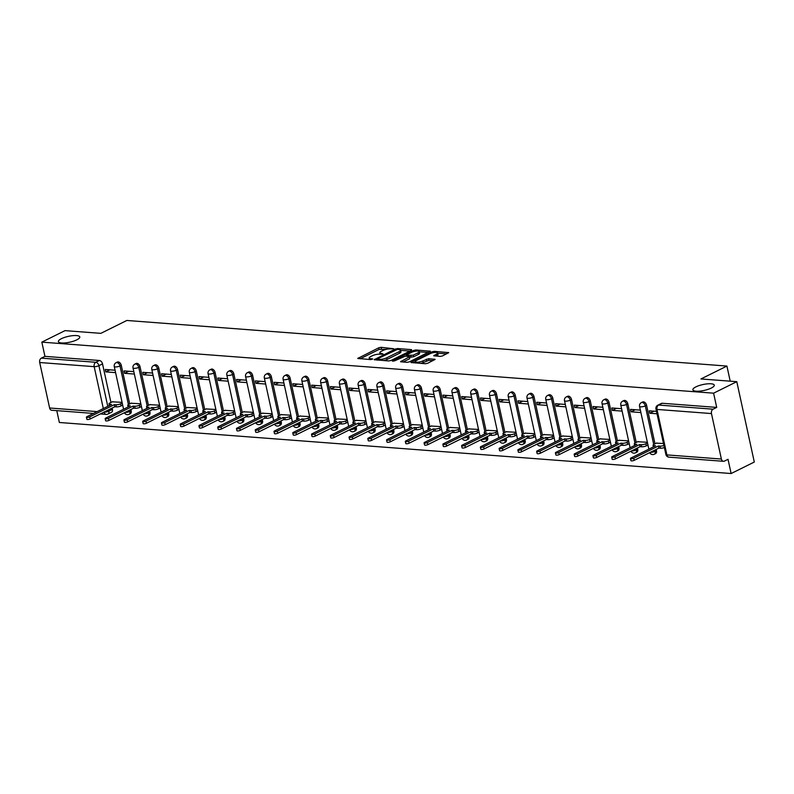 <?xml version="1.0" encoding="UTF-8"?>
<svg xmlns="http://www.w3.org/2000/svg" width="794" height="794" viewBox="0 0 794 794"><rect width="100%" height="100%" fill="white"/><g stroke="black" fill="none" stroke-linecap="round" stroke-linejoin="round"><path stroke-width="1.19" d="M393.685 348.725L381.12 347.306L378.798 347.782L357.757 358.441L370.798 359.603L372.743 358.957L370.768 358.69A5.369 1.469 -12.3 0 1 369.18 358.015A5.369 1.469 -12.3 0 1 370.649 356.585L372.366 355.732A5.369 1.469 -12.3 0 1 379.8 354.203L383.055 353.995L381.408 353.409A5.369 1.469 -12.3 0 1 379.81 352.744A5.369 1.469 -12.3 0 1 381.289 351.315L382.996 350.462A5.369 1.469 -12.3 0 1 390.44 348.933L393.685 348.725M695.881 386.896A10.947 2.997 -12.3 0 0 692.884 389.814A10.947 2.997 -12.3 0 0 699.861 391.105A10.947 2.997 -12.3 0 0 711.275 388.067A10.947 2.997 -12.3 0 0 714.272 385.15A10.947 2.997 -12.3 0 0 707.305 383.859A10.947 2.997 -12.3 0 0 695.881 386.896M61.396 338.691A10.947 2.997 -12.3 0 0 58.399 341.599A10.947 2.997 -12.3 0 0 65.376 342.889A10.947 2.997 -12.3 0 0 76.79 339.852A10.947 2.997 -12.3 0 0 79.787 336.934A10.947 2.997 -12.3 0 0 72.82 335.654A10.947 2.997 -12.3 0 0 61.396 338.691M440.164 356.407L442.486 355.93L448.719 352.615L434.298 351.345L431.976 351.831L410.935 362.481L425.356 363.751L427.688 363.275L435.112 359.364L428.661 358.709L422.874 360.903A4.486 1.231 -12.3 0 1 418.19 362.143A4.486 1.231 -12.3 0 1 415.331 361.617A4.486 1.231 -12.3 0 1 416.562 360.416L430.11 353.697A4.486 1.231 -12.3 0 1 434.794 352.447A4.486 1.231 -12.3 0 1 437.653 352.983A4.486 1.231 -12.3 0 1 436.422 354.174L433.703 355.742L440.164 356.407M41.834 342.135L65.019 330.632L100.848 333.351L126.822 320.468L726.917 366.064L700.943 378.956L736.782 381.676L713.598 393.179L41.834 342.135L44.94 356.357L41.328 358.144L95.806 362.282A3.424 2.223 63.6 0 1 98.913 365.687L107.776 406.339M411.55 350.273L411.51 349.618L397.586 348.556L395.263 349.032L374.222 359.692L388.653 360.962L390.976 360.486L411.55 350.273M415.937 349.956L430.368 351.226L409.327 361.885L407.004 362.362L400.543 361.697L409.813 356.655L405.357 356.149L394.35 360.942L392.375 361.131L413.614 350.432L415.937 349.956L416.185 351.107M736.782 381.676L754.3 462.039L731.125 473.532L59.361 422.487L56.771 410.637M713.598 393.179L716.704 407.401L713.091 409.188A3.424 2.422 94.3 0 0 711.464 413.565L721.379 459.041A3.424 2.422 94.3 0 0 723.453 461.304A3.424 2.422 94.3 0 0 724.416 461.106L728.019 459.309L731.125 473.532M44.94 356.357L99.419 360.496A3.424 2.223 63.6 0 1 102.525 363.89L110.942 402.498M112.153 408.066L112.44 409.376L108.828 411.163A3.424 2.223 63.6 0 1 107.944 414.051L111.557 412.255A3.424 2.223 -116.4 0 0 112.44 409.376M93.484 413.436L51.689 410.25A3.424 2.422 -85.7 0 1 49.615 407.997L39.7 362.521A3.424 2.422 -85.7 0 1 41.328 358.144M133.829 371.642L124.033 370.897L124.559 373.309L128.707 371.255M140.836 403.789L131.089 403.233M152.587 373.071L142.801 372.326L143.327 374.738L147.466 372.684M159.594 405.208L149.848 404.662M171.345 374.49L161.559 373.756L162.085 376.158L166.224 374.103M178.352 406.637L168.606 406.091M190.103 375.919L180.317 375.175L180.843 377.587L184.982 375.532M197.111 408.066L187.364 407.511M208.862 377.349L199.076 376.604L199.602 379.016L203.75 376.961M215.879 409.486L206.132 408.94M227.63 378.768L217.844 378.023L218.36 380.435L222.509 378.381M234.637 410.915L224.891 410.359M246.388 380.197L236.602 379.453L237.128 381.864L241.267 379.81M253.395 412.344L243.649 411.788M265.146 381.626L255.36 380.882L255.886 383.294L260.025 381.229M272.153 413.763L262.407 413.217M283.905 383.045L274.119 382.301L274.645 384.713L278.793 382.658M290.912 415.193L281.165 414.637M302.673 384.475L292.877 383.73L293.403 386.142L297.552 384.088M309.68 416.622L299.933 416.066M321.431 385.894L311.645 385.159L312.171 387.561L316.31 385.507M328.438 418.041L318.692 417.495M340.189 387.323L330.403 386.579L330.929 388.991L335.068 386.936M347.196 419.47L337.45 418.914M358.948 388.752L349.162 388.008L349.688 390.42L353.826 388.365M365.955 420.889L356.208 420.344M377.706 390.172L367.92 389.427L368.446 391.839L372.594 389.785M384.723 422.319L374.976 421.763M396.474 391.601L386.678 390.856L387.204 393.268L391.353 391.214M403.481 423.748L393.735 423.192M415.232 393.03L405.446 392.286L405.972 394.697L410.111 392.633M422.239 425.167L412.493 424.621M433.99 394.449L424.204 393.705L424.73 396.117L428.869 394.062M440.998 426.596L431.251 426.041M452.749 395.878L442.963 395.134L443.489 397.546L447.627 395.491M459.756 428.026L450.009 427.47M471.507 397.308L461.721 396.563L462.247 398.965L466.396 396.911M478.524 429.445L468.778 428.899M490.275 398.727L480.479 397.983L481.005 400.394L485.154 398.34M497.282 430.874L487.536 430.318M509.033 400.156L499.247 399.412L499.773 401.824L503.912 399.769M516.04 432.293L506.294 431.747M527.792 401.575L518.006 400.831L518.532 403.243L522.67 401.188M534.799 433.723L525.052 433.167M546.55 403.005L536.764 402.26L537.29 404.672L541.439 402.618M553.557 435.152L543.811 434.596M565.318 404.434L555.522 403.689L556.048 406.101L560.197 404.037M572.325 436.571L562.579 436.025M584.076 405.853L574.29 405.109L574.806 407.521L578.955 405.466M591.083 438L581.337 437.444M602.835 407.282L593.049 406.538L593.575 408.95L597.713 406.895M609.842 439.429L600.095 438.874M621.593 408.712L611.807 407.967L612.333 410.379L616.472 408.315M628.6 440.849L618.854 440.303M640.351 410.131L630.565 409.386L631.091 411.798L635.24 409.744M647.368 442.278L637.622 441.722M656.489 411.361L649.323 410.816L649.849 413.227L653.998 411.173M663.496 443.499L656.38 443.151M646.574 405.228L645.294 405.863A3.424 2.223 63.6 0 0 641.363 402.618L642.644 401.982A3.424 2.223 -116.4 0 1 646.574 405.228L654.99 443.836M656.201 449.404L656.489 450.714L655.209 451.349A3.424 2.223 63.6 0 1 654.325 454.228L655.606 453.592A3.424 2.223 -116.4 0 0 656.489 450.714M627.816 403.809L626.535 404.444A3.424 2.223 63.6 0 0 622.605 401.198L623.886 400.563A3.424 2.223 -116.4 0 1 627.816 403.809L636.232 442.417M637.443 447.975L637.731 449.285L636.451 449.92A3.424 2.223 63.6 0 1 635.567 452.808L636.848 452.173A3.424 2.223 -116.4 0 0 637.731 449.285M609.048 402.379L607.767 403.015A3.424 2.223 63.6 0 0 603.847 399.769L605.127 399.134A3.424 2.223 -116.4 0 1 609.048 402.379L617.474 440.988M618.685 446.556L618.973 447.866L617.692 448.501A3.424 2.223 63.6 0 1 616.799 451.379L618.079 450.744A3.424 2.223 -116.4 0 0 618.973 447.866M590.289 400.95L589.009 401.595A3.424 2.223 63.6 0 0 585.089 398.34L586.369 397.705A3.424 2.223 -116.4 0 1 590.289 400.95L598.706 439.558M599.927 445.126L600.204 446.436L598.924 447.072A3.424 2.223 63.6 0 1 598.041 449.96L599.321 449.315A3.424 2.223 -116.4 0 0 600.204 446.436M571.531 399.531L570.251 400.166A3.424 2.223 63.6 0 0 566.321 396.921L567.601 396.285A3.424 2.223 -116.4 0 1 571.531 399.531L579.948 438.139M581.158 443.707L581.446 445.017L580.166 445.652A3.424 2.223 63.6 0 1 579.283 448.531L580.563 447.895A3.424 2.223 -116.4 0 0 581.446 445.017M552.773 398.102L551.493 398.737A3.424 2.223 63.6 0 0 547.562 395.491L548.843 394.856A3.424 2.223 -116.4 0 1 552.773 398.102L561.189 436.71M562.4 442.278L562.688 443.588L561.408 444.223A3.424 2.223 63.6 0 1 560.524 447.101L561.805 446.466A3.424 2.223 -116.4 0 0 562.688 443.588M534.015 396.682L532.724 397.318A3.424 2.223 63.6 0 0 528.804 394.062L530.084 393.427A3.424 2.223 -116.4 0 1 534.015 396.682L542.431 435.281M543.642 440.849L543.93 442.159L542.649 442.794A3.424 2.223 63.6 0 1 541.766 445.682L543.046 445.047A3.424 2.223 -116.4 0 0 543.93 442.159M515.246 395.253L513.966 395.888A3.424 2.223 63.6 0 0 510.046 392.643L511.326 392.008A3.424 2.223 -116.4 0 1 515.246 395.253L523.663 433.861M524.884 439.429L525.171 440.739L523.881 441.375A3.424 2.223 63.6 0 1 522.998 444.253L524.278 443.618A3.424 2.223 -116.4 0 0 525.171 440.739M496.488 393.824L495.208 394.459A3.424 2.223 63.6 0 0 491.288 391.214L492.568 390.579A3.424 2.223 -116.4 0 1 496.488 393.824L504.905 432.432M506.125 438L506.403 439.31L505.123 439.945A3.424 2.223 63.6 0 1 504.24 442.824L505.52 442.189A3.424 2.223 -116.4 0 0 506.403 439.31M477.73 392.405L476.45 393.04A3.424 2.223 63.6 0 0 472.519 389.794L473.8 389.159A3.424 2.223 -116.4 0 1 477.73 392.405L486.146 431.013M487.357 436.571L487.645 437.881L486.365 438.516A3.424 2.223 63.6 0 1 485.481 441.404L486.762 440.769A3.424 2.223 -116.4 0 0 487.645 437.881M458.972 390.976L457.691 391.611A3.424 2.223 63.6 0 0 453.761 388.365L455.041 387.73A3.424 2.223 -116.4 0 1 458.972 390.976L467.388 429.584M468.599 435.152L468.887 436.462L467.606 437.097A3.424 2.223 63.6 0 1 466.723 439.975L468.003 439.34A3.424 2.223 -116.4 0 0 468.887 436.462M440.204 389.546L438.923 390.182A3.424 2.223 63.6 0 0 435.003 386.936L436.283 386.301A3.424 2.223 -116.4 0 1 440.204 389.546L448.63 428.155M449.841 433.723L450.129 435.033L448.848 435.668A3.424 2.223 63.6 0 1 447.955 438.546L449.245 437.911A3.424 2.223 -116.4 0 0 450.129 435.033M421.445 388.127L420.165 388.762A3.424 2.223 63.6 0 0 416.245 385.517L417.525 384.882A3.424 2.223 -116.4 0 1 421.445 388.127L429.862 426.735M431.082 432.303L431.36 433.603L430.08 434.249A3.424 2.223 63.6 0 1 429.197 437.127L430.477 436.492A3.424 2.223 -116.4 0 0 431.36 433.603M402.687 386.698L401.407 387.333A3.424 2.223 63.6 0 0 397.476 384.088L398.767 383.452A3.424 2.223 -116.4 0 1 402.687 386.698L411.103 425.306M412.314 430.874L412.602 432.184L411.322 432.819A3.424 2.223 63.6 0 1 410.438 435.698L411.719 435.062A3.424 2.223 -116.4 0 0 412.602 432.184M383.929 385.279L382.648 385.914A3.424 2.223 63.6 0 0 378.718 382.658L379.998 382.023A3.424 2.223 -116.4 0 1 383.929 385.279L392.345 423.877M393.556 429.445L393.844 430.755L392.564 431.39A3.424 2.223 63.6 0 1 391.68 434.278L392.961 433.643A3.424 2.223 -116.4 0 0 393.844 430.755M365.171 383.849L363.89 384.485A3.424 2.223 63.6 0 0 359.96 381.239L361.24 380.604A3.424 2.223 -116.4 0 1 365.171 383.849L373.587 422.458M374.798 428.026L375.086 429.336L373.805 429.971A3.424 2.223 63.6 0 1 372.922 432.849L374.202 432.214A3.424 2.223 -116.4 0 0 375.086 429.336M346.402 382.42L345.122 383.055A3.424 2.223 63.6 0 0 341.202 379.81L342.482 379.175A3.424 2.223 -116.4 0 1 346.402 382.42L354.829 421.028M356.04 426.596L356.327 427.906L355.047 428.542A3.424 2.223 63.6 0 1 354.154 431.42L355.434 430.785A3.424 2.223 -116.4 0 0 356.327 427.906M327.644 381.001L326.364 381.636A3.424 2.223 63.6 0 0 322.443 378.391L323.724 377.746A3.424 2.223 -116.4 0 1 327.644 381.001L336.061 419.609M337.281 425.167L337.559 426.477L336.279 427.112A3.424 2.223 63.6 0 1 335.396 430.001L336.676 429.365A3.424 2.223 -116.4 0 0 337.559 426.477M308.886 379.572L307.606 380.207A3.424 2.223 63.6 0 0 303.675 376.961L304.956 376.326A3.424 2.223 -116.4 0 1 308.886 379.572L317.302 418.18M318.513 423.748L318.801 425.058L317.521 425.693A3.424 2.223 63.6 0 1 316.637 428.571L317.918 427.936A3.424 2.223 -116.4 0 0 318.801 425.058M290.128 378.143L288.847 378.778A3.424 2.223 63.6 0 0 284.917 375.532L286.197 374.897A3.424 2.223 -116.4 0 1 290.128 378.143L298.544 416.751M299.755 422.319L300.043 423.629L298.762 424.264A3.424 2.223 63.6 0 1 297.879 427.142L299.159 426.507A3.424 2.223 -116.4 0 0 300.043 423.629M271.369 376.723L270.089 377.358A3.424 2.223 63.6 0 0 266.159 374.113L267.439 373.478A3.424 2.223 -116.4 0 1 271.369 376.723L279.786 415.331M280.997 420.899L281.284 422.2L280.004 422.845A3.424 2.223 63.6 0 1 279.121 425.723L280.401 425.088A3.424 2.223 -116.4 0 0 281.284 422.2M252.601 375.294L251.321 375.929A3.424 2.223 63.6 0 0 247.4 372.684L248.681 372.049A3.424 2.223 -116.4 0 1 252.601 375.294L261.028 413.902M262.238 419.47L262.526 420.78L261.236 421.416A3.424 2.223 63.6 0 1 260.353 424.294L261.633 423.659A3.424 2.223 -116.4 0 0 262.526 420.78M233.843 373.875L232.563 374.51A3.424 2.223 63.6 0 0 228.642 371.255L229.923 370.619A3.424 2.223 -116.4 0 1 233.843 373.875L242.259 412.473M243.48 418.041L243.758 419.351L242.478 419.986A3.424 2.223 63.6 0 1 241.594 422.874L242.875 422.239A3.424 2.223 -116.4 0 0 243.758 419.351M215.085 372.446L213.804 373.081A3.424 2.223 63.6 0 0 209.874 369.835L211.154 369.2A3.424 2.223 -116.4 0 1 215.085 372.446L223.501 411.054M224.712 416.622L225 417.932L223.719 418.567A3.424 2.223 63.6 0 1 222.836 421.445L224.116 420.81A3.424 2.223 -116.4 0 0 225 417.932M196.326 371.016L195.046 371.652A3.424 2.223 63.6 0 0 191.116 368.406L192.396 367.771A3.424 2.223 -116.4 0 1 196.326 371.016L204.743 409.625M205.954 415.193L206.242 416.503L204.961 417.138A3.424 2.223 63.6 0 1 204.078 420.016L205.358 419.381A3.424 2.223 -116.4 0 0 206.242 416.503M177.568 369.597L176.278 370.232A3.424 2.223 63.6 0 0 172.358 366.987L173.638 366.342A3.424 2.223 -116.4 0 1 177.568 369.597L185.985 408.205M187.195 413.763L187.483 415.073L186.203 415.709A3.424 2.223 63.6 0 1 185.32 418.597L186.6 417.962A3.424 2.223 -116.4 0 0 187.483 415.073M158.8 368.168L157.52 368.803A3.424 2.223 63.6 0 0 153.599 365.558L154.88 364.922A3.424 2.223 -116.4 0 1 158.8 368.168L167.216 406.776M168.437 412.344L168.725 413.654L167.435 414.289A3.424 2.223 63.6 0 1 166.551 417.168L167.832 416.532A3.424 2.223 -116.4 0 0 168.725 413.654M140.042 366.739L138.761 367.374A3.424 2.223 63.6 0 0 134.831 364.128L136.121 363.493A3.424 2.223 -116.4 0 1 140.042 366.739L148.458 405.347M149.679 410.915L149.957 412.225L148.677 412.86A3.424 2.223 63.6 0 1 147.793 415.738L149.073 415.103A3.424 2.223 -116.4 0 0 149.957 412.225M121.284 365.319L120.003 365.955A3.424 2.223 63.6 0 0 116.073 362.709L117.353 362.074A3.424 2.223 -116.4 0 1 121.284 365.319L129.7 403.928M130.911 409.486L131.199 410.796L129.918 411.431A3.424 2.223 63.6 0 1 129.035 414.319L130.315 413.684A3.424 2.223 -116.4 0 0 131.199 410.796M726.917 366.064L730.212 381.18M115.061 370.222L105.274 369.478L105.8 371.89L109.949 369.825M122.078 402.36L112.331 401.814M105.8 371.89L115.587 372.624M716.704 407.401L662.226 403.263A3.424 2.223 -116.4 0 0 661.402 403.412L657.799 405.198A3.424 2.223 63.6 0 1 658.613 405.049L713.091 409.188M124.559 373.309L134.355 374.053M143.327 374.738L153.113 375.483M162.085 376.158L171.871 376.902M180.843 377.587L190.629 378.331M199.602 379.016L209.388 379.76M218.36 380.435L228.156 381.18M237.128 381.864L246.914 382.609M255.886 383.294L265.672 384.038M274.645 384.713L284.431 385.457M293.403 386.142L303.199 386.886M312.171 387.561L321.957 388.306M330.929 388.991L340.715 389.735M349.688 390.42L359.474 391.164M368.446 391.839L378.232 392.583M387.204 393.268L397 394.013M405.972 394.697L415.758 395.442M424.73 396.117L434.517 396.861M443.489 397.546L453.275 398.29M462.247 398.965L472.033 399.71M481.005 400.394L490.801 401.139M499.773 401.824L509.559 402.568M518.532 403.243L528.318 403.987M537.29 404.672L547.076 405.416M556.048 406.101L565.834 406.846M574.806 407.521L584.602 408.265M593.575 408.95L603.361 409.694M612.333 410.379L622.119 411.113M631.091 411.798L640.877 412.543M649.849 413.227L657.015 413.773M386.509 349.3L379.145 349.39L360.188 358.799M377.408 359.682L376.654 360.049M409.932 351.077L400.613 350.372M397.278 349.449L377.597 358.749L379.334 359.345A5.369 1.469 -12.3 0 0 386.767 357.816L399.114 351.682A5.369 1.469 -12.3 0 0 400.583 350.253A5.369 1.469 -12.3 0 0 398.995 349.578L397.278 349.449M383.601 360.575A5.369 1.469 -12.3 0 0 387.115 359.414L386.767 357.816M400.583 350.253L400.93 351.861A5.369 1.469 -12.3 0 1 399.461 353.29L387.115 359.414M419.282 351.792L428.284 352.476M402.975 362.054L409.704 358.719L409.813 356.655M405.635 356.169L406.588 355.702M418.011 352.814A4.486 1.231 -12.3 0 0 419.242 351.613A4.486 1.231 -12.3 0 0 416.384 351.087A4.486 1.231 -12.3 0 0 411.699 352.328L406.925 354.7L406.965 355.355L413.237 355.176L418.011 352.814L418.359 354.422A4.486 1.231 -12.3 0 0 419.589 353.221L419.242 351.613M418.359 354.422L413.585 356.784L409.922 357.161M437.653 352.983L438 354.59A4.486 1.231 -12.3 0 1 436.769 355.781L436.134 356.099M420.651 363.394A4.486 1.231 -12.3 0 0 423.232 362.511L422.874 360.903M433.038 360.615L429.008 360.317L423.232 362.511M415.381 361.836L413.366 362.838M446.645 353.866L437.702 353.191M122.673 405.119L121.095 405.903A3.424 0.933 167.7 0 1 116.361 406.875L114.793 406.756L114.336 404.662L115.904 404.781A3.424 0.933 -12.3 0 0 120.638 403.809L122.216 403.024M112.659 401.645L109.939 402.995A3.424 0.933 -12.3 0 0 108.996 403.908A3.424 0.933 -12.3 0 0 110.009 404.335L111.577 404.454L86.943 416.681A1.965 0.536 -12.3 0 0 86.407 417.197A1.965 0.536 -12.3 0 0 87.658 417.436A1.965 0.536 -12.3 0 0 89.712 416.89L114.336 404.662M114.793 406.756L90.159 418.974A1.965 0.536 167.7 0 1 88.114 419.52A1.965 0.536 167.7 0 1 86.854 419.292L86.407 417.197M141.431 406.538L139.853 407.322A3.424 0.933 167.7 0 1 135.119 408.295L133.561 408.176L133.104 406.091L134.662 406.21A3.424 0.933 -12.3 0 0 139.397 405.238L140.975 404.454M131.417 403.074L128.697 404.424A3.424 0.933 -12.3 0 0 127.755 405.337A3.424 0.933 -12.3 0 0 128.767 405.764L130.335 405.883L105.701 418.101A1.965 0.536 -12.3 0 0 105.165 418.627A1.965 0.536 -12.3 0 0 106.416 418.855A1.965 0.536 -12.3 0 0 108.47 418.309L133.104 406.091M133.561 408.176L108.927 420.403A1.965 0.536 167.7 0 1 106.872 420.949A1.965 0.536 167.7 0 1 105.622 420.721L105.165 418.627M160.19 407.967L158.611 408.751A3.424 0.933 167.7 0 1 153.877 409.724L152.319 409.605L151.862 407.521L153.421 407.63A3.424 0.933 -12.3 0 0 158.155 406.657L159.743 405.873M150.175 404.493L147.456 405.843A3.424 0.933 -12.3 0 0 146.523 406.756A3.424 0.933 -12.3 0 0 147.535 407.183L149.093 407.302L124.46 419.53A1.965 0.536 -12.3 0 0 123.924 420.056A1.965 0.536 -12.3 0 0 125.174 420.284A1.965 0.536 -12.3 0 0 127.229 419.738L151.862 407.521M152.319 409.605L127.685 421.832A1.965 0.536 167.7 0 1 125.631 422.378A1.965 0.536 167.7 0 1 124.38 422.14L123.924 420.056M178.958 409.396L177.37 410.18A3.424 0.933 167.7 0 1 172.635 411.153L171.077 411.034L170.621 408.94L172.189 409.059A3.424 0.933 -12.3 0 0 176.923 408.086L178.501 407.302M168.933 405.923L166.214 407.272A3.424 0.933 -12.3 0 0 165.281 408.185A3.424 0.933 -12.3 0 0 166.293 408.612L167.852 408.731L143.228 420.959A1.965 0.536 -12.3 0 0 142.682 421.475A1.965 0.536 -12.3 0 0 143.932 421.713A1.965 0.536 -12.3 0 0 145.987 421.167L170.621 408.94M171.077 411.034L146.443 423.252A1.965 0.536 167.7 0 1 144.389 423.798A1.965 0.536 167.7 0 1 143.138 423.569L142.682 421.475M197.716 410.816L196.138 411.6A3.424 0.933 167.7 0 1 191.404 412.572L189.835 412.453L189.379 410.369L190.947 410.488A3.424 0.933 -12.3 0 0 195.681 409.515L197.259 408.731M187.702 407.352L184.972 408.702A3.424 0.933 -12.3 0 0 184.039 409.615A3.424 0.933 -12.3 0 0 185.052 410.041L186.62 410.161L161.986 422.378A1.965 0.536 -12.3 0 0 161.44 422.904A1.965 0.536 -12.3 0 0 162.701 423.133A1.965 0.536 -12.3 0 0 164.745 422.587L189.379 410.369M189.835 412.453L165.202 424.681A1.965 0.536 167.7 0 1 163.157 425.227A1.965 0.536 167.7 0 1 161.897 424.988L161.44 422.904M216.474 412.245L214.896 413.029A3.424 0.933 167.7 0 1 210.162 414.002L208.594 413.882L208.137 411.788L209.705 411.907A3.424 0.933 -12.3 0 0 214.44 410.935L216.018 410.151M206.46 408.771L203.74 410.121A3.424 0.933 -12.3 0 0 202.798 411.034A3.424 0.933 -12.3 0 0 203.81 411.461L205.378 411.58L180.744 423.807A1.965 0.536 -12.3 0 0 180.208 424.333A1.965 0.536 -12.3 0 0 181.459 424.562A1.965 0.536 -12.3 0 0 183.513 424.016L208.137 411.788M208.594 413.882L183.97 426.1A1.965 0.536 167.7 0 1 181.915 426.646A1.965 0.536 167.7 0 1 180.665 426.418L180.208 424.333M235.232 413.664L233.654 414.448A3.424 0.933 167.7 0 1 228.92 415.431L227.362 415.312L226.905 413.217L228.464 413.337A3.424 0.933 -12.3 0 0 233.198 412.364L234.776 411.58M225.218 410.2L222.499 411.55A3.424 0.933 -12.3 0 0 221.556 412.463A3.424 0.933 -12.3 0 0 222.568 412.89L224.136 413.009L199.502 425.227A1.965 0.536 -12.3 0 0 198.966 425.753A1.965 0.536 -12.3 0 0 200.217 425.991A1.965 0.536 -12.3 0 0 202.272 425.445L226.905 413.217M227.362 415.312L202.728 427.529A1.965 0.536 167.7 0 1 200.674 428.075A1.965 0.536 167.7 0 1 199.423 427.847L198.966 425.753M254.001 415.093L252.413 415.877A3.424 0.933 167.7 0 1 247.678 416.85L246.12 416.731L245.664 414.647L247.222 414.766A3.424 0.933 -12.3 0 0 251.956 413.793L253.544 413.009M243.976 411.629L241.257 412.979A3.424 0.933 -12.3 0 0 240.324 413.882A3.424 0.933 -12.3 0 0 241.336 414.319L242.895 414.428L218.261 426.656A1.965 0.536 -12.3 0 0 217.725 427.182A1.965 0.536 -12.3 0 0 218.975 427.41A1.965 0.536 -12.3 0 0 221.03 426.864L245.664 414.647M246.12 416.731L221.486 428.959A1.965 0.536 167.7 0 1 219.432 429.504A1.965 0.536 167.7 0 1 218.181 429.266L217.725 427.182M272.759 416.522L271.181 417.307A3.424 0.933 167.7 0 1 266.447 418.279L264.878 418.16L264.422 416.066L265.99 416.185A3.424 0.933 -12.3 0 0 270.724 415.212L272.302 414.428M262.735 413.049L260.015 414.399A3.424 0.933 -12.3 0 0 259.082 415.312A3.424 0.933 -12.3 0 0 260.095 415.738L261.653 415.858L237.029 428.085A1.965 0.536 -12.3 0 0 236.483 428.601A1.965 0.536 -12.3 0 0 237.743 428.839A1.965 0.536 -12.3 0 0 239.788 428.294L264.422 416.066M264.878 418.16L240.245 430.378A1.965 0.536 167.7 0 1 238.19 430.924A1.965 0.536 167.7 0 1 236.94 430.695L236.483 428.601M291.517 417.942L289.939 418.726A3.424 0.933 167.7 0 1 285.205 419.698L283.637 419.579L283.18 417.495L284.748 417.614A3.424 0.933 -12.3 0 0 289.482 416.642L291.061 415.858M281.503 414.478L278.773 415.828A3.424 0.933 -12.3 0 0 277.84 416.741A3.424 0.933 -12.3 0 0 278.853 417.168L280.421 417.287L255.787 429.504A1.965 0.536 -12.3 0 0 255.241 430.03A1.965 0.536 -12.3 0 0 256.502 430.259A1.965 0.536 -12.3 0 0 258.546 429.713L283.18 417.495M283.637 419.579L259.003 431.807A1.965 0.536 167.7 0 1 256.958 432.353A1.965 0.536 167.7 0 1 255.698 432.125L255.241 430.03M310.275 419.371L308.697 420.155A3.424 0.933 167.7 0 1 303.963 421.128L302.395 421.009L301.948 418.924L303.507 419.043A3.424 0.933 -12.3 0 0 308.241 418.061L309.819 417.277M300.261 415.897L297.542 417.257A3.424 0.933 -12.3 0 0 296.599 418.16A3.424 0.933 -12.3 0 0 297.611 418.587L299.179 418.706L274.545 430.934A1.965 0.536 -12.3 0 0 274.009 431.46A1.965 0.536 -12.3 0 0 275.26 431.688A1.965 0.536 -12.3 0 0 277.314 431.142L301.948 418.924M302.395 421.009L277.771 433.236A1.965 0.536 167.7 0 1 275.717 433.782A1.965 0.536 167.7 0 1 274.466 433.544L274.009 431.46M329.034 420.8L327.456 421.584A3.424 0.933 167.7 0 1 322.721 422.557L321.163 422.438L320.707 420.344L322.265 420.463A3.424 0.933 -12.3 0 0 326.999 419.49L328.587 418.706M319.019 417.326L316.3 418.676A3.424 0.933 -12.3 0 0 315.357 419.589A3.424 0.933 -12.3 0 0 316.379 420.016L317.937 420.135L293.304 432.363A1.965 0.536 -12.3 0 0 292.768 432.879A1.965 0.536 -12.3 0 0 294.018 433.117A1.965 0.536 -12.3 0 0 296.073 432.571L320.707 420.344M321.163 422.438L296.529 434.655A1.965 0.536 167.7 0 1 294.475 435.201A1.965 0.536 167.7 0 1 293.224 434.973L292.768 432.879M347.802 422.219L346.214 423.004A3.424 0.933 167.7 0 1 341.48 423.976L339.921 423.857L339.465 421.773L341.023 421.892A3.424 0.933 -12.3 0 0 345.757 420.919L347.345 420.135M337.778 418.756L335.058 420.105A3.424 0.933 -12.3 0 0 334.125 421.019A3.424 0.933 -12.3 0 0 335.137 421.445L336.696 421.564L312.062 433.782A1.965 0.536 -12.3 0 0 311.526 434.308A1.965 0.536 -12.3 0 0 312.776 434.536A1.965 0.536 -12.3 0 0 314.831 433.99L339.465 421.773M339.921 423.857L315.287 436.085A1.965 0.536 167.7 0 1 313.233 436.631A1.965 0.536 167.7 0 1 311.982 436.402L311.526 434.308M366.56 423.649L364.982 424.433A3.424 0.933 167.7 0 1 360.248 425.405L358.68 425.286L358.223 423.192L359.791 423.311A3.424 0.933 -12.3 0 0 364.525 422.339L366.103 421.554M356.546 420.175L353.816 421.525A3.424 0.933 -12.3 0 0 352.883 422.438A3.424 0.933 -12.3 0 0 353.896 422.865L355.454 422.984L330.83 435.211A1.965 0.536 -12.3 0 0 330.284 435.737A1.965 0.536 -12.3 0 0 331.545 435.966A1.965 0.536 -12.3 0 0 333.589 435.42L358.223 423.192M358.68 425.286L334.046 437.514A1.965 0.536 167.7 0 1 331.991 438.05A1.965 0.536 167.7 0 1 330.741 437.822L330.284 435.737M385.318 425.068L383.74 425.852A3.424 0.933 167.7 0 1 379.006 426.835L377.438 426.715L376.981 424.621L378.549 424.74A3.424 0.933 -12.3 0 0 383.284 423.768L384.862 422.984M375.304 421.604L372.584 422.954A3.424 0.933 -12.3 0 0 371.642 423.867A3.424 0.933 -12.3 0 0 372.654 424.294L374.222 424.413L349.588 436.631A1.965 0.536 -12.3 0 0 349.052 437.157A1.965 0.536 -12.3 0 0 350.303 437.395A1.965 0.536 -12.3 0 0 352.357 436.849L376.981 424.621M377.438 426.715L352.804 438.933A1.965 0.536 167.7 0 1 350.759 439.479A1.965 0.536 167.7 0 1 349.499 439.251L349.052 437.157M404.077 426.497L402.498 427.281A3.424 0.933 167.7 0 1 397.764 428.254L396.196 428.135L395.749 426.05L397.308 426.17A3.424 0.933 -12.3 0 0 402.042 425.197L403.62 424.413M394.062 423.033L391.343 424.383A3.424 0.933 -12.3 0 0 390.4 425.296A3.424 0.933 -12.3 0 0 391.412 425.723L392.98 425.842L368.347 438.06A1.965 0.536 -12.3 0 0 367.811 438.586A1.965 0.536 -12.3 0 0 369.061 438.814A1.965 0.536 -12.3 0 0 371.116 438.268L395.749 426.05M396.196 428.135L371.572 440.362A1.965 0.536 167.7 0 1 369.518 440.908A1.965 0.536 167.7 0 1 368.267 440.67L367.811 438.586M422.835 427.926L421.257 428.71A3.424 0.933 167.7 0 1 416.522 429.683L414.964 429.564L414.508 427.47L416.066 427.589A3.424 0.933 -12.3 0 0 420.8 426.616L422.388 425.832M412.82 424.453L410.101 425.802A3.424 0.933 -12.3 0 0 409.168 426.715A3.424 0.933 -12.3 0 0 410.18 427.142L411.739 427.261L387.105 439.489A1.965 0.536 -12.3 0 0 386.569 440.015A1.965 0.536 -12.3 0 0 387.819 440.243A1.965 0.536 -12.3 0 0 389.874 439.697L414.508 427.47M414.964 429.564L390.33 441.782A1.965 0.536 167.7 0 1 388.276 442.327A1.965 0.536 167.7 0 1 387.025 442.099L386.569 440.015M441.603 429.346L440.015 430.13A3.424 0.933 167.7 0 1 435.281 431.102L433.723 430.983L433.266 428.899L434.834 429.018A3.424 0.933 -12.3 0 0 439.568 428.045L441.146 427.261M431.579 425.882L428.859 427.232A3.424 0.933 -12.3 0 0 427.926 428.145A3.424 0.933 -12.3 0 0 428.939 428.571L430.497 428.691L405.863 440.908A1.965 0.536 -12.3 0 0 405.327 441.434A1.965 0.536 -12.3 0 0 406.578 441.663A1.965 0.536 -12.3 0 0 408.632 441.127L433.266 428.899M433.723 430.983L409.089 443.211A1.965 0.536 167.7 0 1 407.034 443.757A1.965 0.536 167.7 0 1 405.784 443.528L405.327 441.434M460.361 430.775L458.783 431.559A3.424 0.933 167.7 0 1 454.049 432.532L452.481 432.412L452.024 430.328L453.592 430.447A3.424 0.933 -12.3 0 0 458.327 429.465L459.905 428.681M450.347 427.301L447.618 428.661A3.424 0.933 -12.3 0 0 446.685 429.564A3.424 0.933 -12.3 0 0 447.697 429.991L449.265 430.11L424.631 442.337A1.965 0.536 -12.3 0 0 424.085 442.863A1.965 0.536 -12.3 0 0 425.346 443.092A1.965 0.536 -12.3 0 0 427.39 442.546L452.024 430.328M452.481 432.412L427.847 444.64A1.965 0.536 167.7 0 1 425.802 445.186A1.965 0.536 167.7 0 1 424.542 444.948L424.085 442.863M479.119 432.204L477.541 432.988A3.424 0.933 167.7 0 1 472.807 433.961L471.239 433.842L470.782 431.747L472.351 431.867A3.424 0.933 -12.3 0 0 477.085 430.894L478.663 430.11M469.105 428.73L466.386 430.08A3.424 0.933 -12.3 0 0 465.443 430.993A3.424 0.933 -12.3 0 0 466.455 431.42L468.023 431.539L443.389 443.767A1.965 0.536 -12.3 0 0 442.853 444.283A1.965 0.536 -12.3 0 0 444.104 444.521A1.965 0.536 -12.3 0 0 446.159 443.975L470.782 431.747M471.239 433.842L446.605 446.059A1.965 0.536 167.7 0 1 444.561 446.605A1.965 0.536 167.7 0 1 443.31 446.377L442.853 444.283M497.878 433.623L496.3 434.407A3.424 0.933 167.7 0 1 491.565 435.38L490.007 435.261L489.551 433.177L491.109 433.296A3.424 0.933 -12.3 0 0 495.843 432.323L497.421 431.539M487.863 430.159L485.144 431.509A3.424 0.933 -12.3 0 0 484.201 432.422A3.424 0.933 -12.3 0 0 485.213 432.849L486.782 432.968L462.148 445.186A1.965 0.536 -12.3 0 0 461.612 445.712A1.965 0.536 -12.3 0 0 462.862 445.94A1.965 0.536 -12.3 0 0 464.917 445.394L489.551 433.177M490.007 435.261L465.373 447.488A1.965 0.536 167.7 0 1 463.319 448.034A1.965 0.536 167.7 0 1 462.068 447.806L461.612 445.712M516.646 435.052L515.058 435.837A3.424 0.933 167.7 0 1 510.324 436.809L508.765 436.69L508.309 434.596L509.867 434.715A3.424 0.933 -12.3 0 0 514.601 433.742L516.189 432.958M506.622 431.579L503.902 432.928A3.424 0.933 -12.3 0 0 502.969 433.842A3.424 0.933 -12.3 0 0 503.982 434.268L505.54 434.387L480.906 446.615A1.965 0.536 -12.3 0 0 480.37 447.141A1.965 0.536 -12.3 0 0 481.621 447.369A1.965 0.536 -12.3 0 0 483.675 446.824L508.309 434.596M508.765 436.69L484.132 448.918A1.965 0.536 167.7 0 1 482.077 449.464A1.965 0.536 167.7 0 1 480.827 449.225L480.37 447.141M535.404 436.482L533.816 437.266A3.424 0.933 167.7 0 1 529.082 438.238L527.524 438.119L527.067 436.025L528.635 436.144A3.424 0.933 -12.3 0 0 533.37 435.172L534.948 434.387M525.38 433.008L522.66 434.358A3.424 0.933 -12.3 0 0 521.727 435.271A3.424 0.933 -12.3 0 0 522.74 435.698L524.298 435.817L499.674 448.034A1.965 0.536 -12.3 0 0 499.128 448.56A1.965 0.536 -12.3 0 0 500.379 448.799A1.965 0.536 -12.3 0 0 502.433 448.253L527.067 436.025M527.524 438.119L502.89 450.337A1.965 0.536 167.7 0 1 500.835 450.883A1.965 0.536 167.7 0 1 499.585 450.655L499.128 448.56M554.162 437.901L552.584 438.685A3.424 0.933 167.7 0 1 547.85 439.658L546.282 439.539L545.825 437.454L547.394 437.573A3.424 0.933 -12.3 0 0 552.128 436.601L553.706 435.817M544.148 434.437L541.419 435.787A3.424 0.933 -12.3 0 0 540.486 436.7A3.424 0.933 -12.3 0 0 541.498 437.127L543.066 437.246L518.432 449.464A1.965 0.536 -12.3 0 0 517.886 449.99A1.965 0.536 -12.3 0 0 519.147 450.218A1.965 0.536 -12.3 0 0 521.192 449.672L545.825 437.454M546.282 439.539L521.648 451.766A1.965 0.536 167.7 0 1 519.604 452.312A1.965 0.536 167.7 0 1 518.343 452.074L517.886 449.99M572.921 439.33L571.343 440.114A3.424 0.933 167.7 0 1 566.608 441.087L565.04 440.968L564.584 438.874L566.152 438.993A3.424 0.933 -12.3 0 0 570.886 438.02L572.464 437.236M562.906 435.856L560.187 437.206A3.424 0.933 -12.3 0 0 559.244 438.119A3.424 0.933 -12.3 0 0 560.256 438.546L561.824 438.665L537.191 450.893A1.965 0.536 -12.3 0 0 536.655 451.419A1.965 0.536 -12.3 0 0 537.905 451.647A1.965 0.536 -12.3 0 0 539.96 451.101L564.584 438.874M565.04 440.968L540.416 453.185A1.965 0.536 167.7 0 1 538.362 453.731A1.965 0.536 167.7 0 1 537.111 453.503L536.655 451.419M591.679 440.749L590.101 441.533A3.424 0.933 167.7 0 1 585.367 442.506L583.808 442.387L583.352 440.303L584.91 440.422A3.424 0.933 -12.3 0 0 589.644 439.449L591.222 438.665M581.665 437.286L578.945 438.635A3.424 0.933 -12.3 0 0 578.002 439.548A3.424 0.933 -12.3 0 0 579.015 439.975L580.583 440.094L555.949 452.312A1.965 0.536 -12.3 0 0 555.413 452.838A1.965 0.536 -12.3 0 0 556.663 453.076A1.965 0.536 -12.3 0 0 558.718 452.53L583.352 440.303M583.808 442.387L559.174 454.615A1.965 0.536 167.7 0 1 557.12 455.161A1.965 0.536 167.7 0 1 555.869 454.932L555.413 452.838M610.447 442.179L608.859 442.963A3.424 0.933 167.7 0 1 604.125 443.935L602.567 443.816L602.11 441.732L603.668 441.851A3.424 0.933 -12.3 0 0 608.403 440.878L609.99 440.094M600.423 438.705L597.703 440.065A3.424 0.933 -12.3 0 0 596.77 440.968A3.424 0.933 -12.3 0 0 597.783 441.395L599.341 441.514L574.707 453.741A1.965 0.536 -12.3 0 0 574.171 454.267A1.965 0.536 -12.3 0 0 575.422 454.496A1.965 0.536 -12.3 0 0 577.476 453.95L602.11 441.732M602.567 443.816L577.933 456.044A1.965 0.536 167.7 0 1 575.878 456.59A1.965 0.536 167.7 0 1 574.628 456.352L574.171 454.267M629.205 443.608L627.627 444.392A3.424 0.933 167.7 0 1 622.893 445.365L621.325 445.245L620.868 443.151L622.436 443.27A3.424 0.933 -12.3 0 0 627.171 442.298L628.749 441.514M619.191 440.134L616.462 441.484A3.424 0.933 -12.3 0 0 615.529 442.397A3.424 0.933 -12.3 0 0 616.541 442.824L618.099 442.943L593.475 455.17A1.965 0.536 -12.3 0 0 592.929 455.687A1.965 0.536 -12.3 0 0 594.19 455.925A1.965 0.536 -12.3 0 0 596.234 455.379L620.868 443.151M621.325 445.245L596.691 457.463A1.965 0.536 167.7 0 1 594.637 458.009A1.965 0.536 167.7 0 1 593.386 457.781L592.929 455.687M647.964 445.027L646.385 445.811A3.424 0.933 167.7 0 1 641.651 446.784L640.083 446.665L639.627 444.58L641.195 444.7A3.424 0.933 -12.3 0 0 645.929 443.727L647.507 442.943M637.949 441.563L635.22 442.913A3.424 0.933 -12.3 0 0 634.287 443.826A3.424 0.933 -12.3 0 0 635.299 444.253L636.867 444.372L612.234 456.59A1.965 0.536 -12.3 0 0 611.698 457.116A1.965 0.536 -12.3 0 0 612.948 457.344A1.965 0.536 -12.3 0 0 614.993 456.798L639.627 444.58M640.083 446.665L615.449 458.892A1.965 0.536 167.7 0 1 613.405 459.438A1.965 0.536 167.7 0 1 612.144 459.21L611.698 457.116M664.38 447.558A3.424 0.933 167.7 0 1 660.409 448.213L658.841 448.094L658.395 446L659.953 446.119A3.424 0.933 -12.3 0 0 663.933 445.474M656.707 442.983L653.988 444.332A3.424 0.933 -12.3 0 0 653.045 445.245A3.424 0.933 -12.3 0 0 654.058 445.672L655.626 445.791L630.992 458.019A1.965 0.536 -12.3 0 0 630.456 458.545A1.965 0.536 -12.3 0 0 631.706 458.773A1.965 0.536 -12.3 0 0 633.761 458.227L658.395 446M658.841 448.094L634.217 460.322A1.965 0.536 167.7 0 1 632.163 460.867A1.965 0.536 167.7 0 1 630.912 460.629L630.456 458.545M711.464 413.565L656.985 409.426L666.9 454.902L721.379 459.041M102.525 363.89L98.913 365.687A3.424 0.933 -12.3 0 1 94.178 366.659L39.7 362.521M108.54 409.853L108.828 411.163A3.424 0.933 -12.3 0 1 104.093 412.136L104.083 412.076M103.309 408.553L94.178 366.659A3.424 2.422 -85.7 0 1 95.806 362.282L99.419 360.496M49.615 407.997L97.156 411.61M103.964 412.126L104.093 412.136A3.424 2.422 94.3 0 0 106.168 414.399A3.424 3.424 0 0 0 107.944 414.051M641.363 402.618A3.424 3.424 0 0 0 639.547 406.409A3.424 0.933 167.7 0 0 640.559 406.836A3.424 0.933 167.7 0 0 645.294 405.863L653.71 444.481M654.921 450.039L655.209 451.349A3.424 0.933 167.7 0 1 650.475 452.322A3.424 0.933 -12.3 0 1 650.346 452.312M622.605 401.198A3.424 3.424 0 0 0 620.779 404.99A3.424 0.933 167.7 0 0 621.801 405.416A3.424 0.933 167.7 0 0 626.535 404.444L634.952 443.062M636.163 448.62L636.451 449.92A3.424 0.933 167.7 0 1 631.716 450.903A3.424 0.933 -12.3 0 1 631.587 450.883M603.847 399.769A3.424 3.424 0 0 0 602.021 403.56A3.424 0.933 167.7 0 0 603.033 403.987A3.424 0.933 167.7 0 0 607.767 403.015L616.194 441.633M617.404 447.191L617.692 448.501A3.424 0.933 167.7 0 1 612.948 449.473A3.424 0.933 -12.3 0 1 612.829 449.464M585.089 398.34A3.424 3.424 0 0 0 583.262 402.141A3.424 0.933 167.7 0 0 584.275 402.568A3.424 0.933 167.7 0 0 589.009 401.595L597.425 440.204M598.646 445.762L598.924 447.072A3.424 0.933 167.7 0 1 594.19 448.044A3.424 0.933 -12.3 0 1 594.061 448.034M566.321 396.921A3.424 3.424 0 0 0 564.504 400.712A3.424 0.933 167.7 0 0 565.517 401.139A3.424 0.933 167.7 0 0 570.251 400.166L578.667 438.784M579.878 444.342L580.166 445.652A3.424 0.933 167.7 0 1 575.432 446.625A3.424 0.933 -12.3 0 1 575.303 446.605M547.562 395.491A3.424 3.424 0 0 0 545.746 399.283A3.424 0.933 167.7 0 0 546.758 399.71A3.424 0.933 167.7 0 0 551.493 398.737L559.909 437.355M561.12 442.913L561.408 444.223A3.424 0.933 167.7 0 1 556.673 445.196A3.424 0.933 -12.3 0 1 556.544 445.186M528.804 394.062A3.424 3.424 0 0 0 526.978 397.863A3.424 0.933 167.7 0 0 527.99 398.29A3.424 0.933 167.7 0 0 532.724 397.318L541.151 435.926M542.362 441.484L542.649 442.794A3.424 0.933 167.7 0 1 537.915 443.767A3.424 0.933 -12.3 0 1 537.786 443.757M510.046 392.643A3.424 3.424 0 0 0 508.22 396.434A3.424 0.933 167.7 0 0 509.232 396.861A3.424 0.933 167.7 0 0 513.966 395.888L522.392 434.507M523.603 440.065L523.881 441.375A3.424 0.933 167.7 0 1 519.147 442.347A3.424 0.933 -12.3 0 1 519.028 442.337M491.288 391.214A3.424 3.424 0 0 0 489.461 395.005A3.424 0.933 167.7 0 0 490.474 395.432A3.424 0.933 167.7 0 0 495.208 394.459L503.624 433.077M504.835 438.635L505.123 439.945A3.424 0.933 167.7 0 1 500.389 440.918A3.424 0.933 -12.3 0 1 500.26 440.908M472.519 389.794A3.424 3.424 0 0 0 470.703 393.586A3.424 0.933 167.7 0 0 471.715 394.013A3.424 0.933 167.7 0 0 476.45 393.04L484.866 431.658M486.077 437.206L486.365 438.516A3.424 0.933 167.7 0 1 481.63 439.489A3.424 0.933 -12.3 0 1 481.501 439.479M453.761 388.365A3.424 3.424 0 0 0 451.945 392.157A3.424 0.933 167.7 0 0 452.957 392.583A3.424 0.933 167.7 0 0 457.691 391.611L466.108 430.229M467.319 435.787L467.606 437.097A3.424 0.933 167.7 0 1 462.872 438.07A3.424 0.933 -12.3 0 1 462.743 438.06M435.003 386.936A3.424 3.424 0 0 0 433.177 390.727A3.424 0.933 167.7 0 0 434.189 391.164A3.424 0.933 167.7 0 0 438.923 390.182L447.35 428.8M448.56 434.358L448.848 435.668A3.424 0.933 167.7 0 1 444.114 436.64A3.424 0.933 -12.3 0 1 443.985 436.631M416.245 385.517A3.424 3.424 0 0 0 414.418 389.308A3.424 0.933 167.7 0 0 415.431 389.735A3.424 0.933 167.7 0 0 420.165 388.762L428.591 427.38M429.802 432.938L430.08 434.249A3.424 0.933 167.7 0 1 425.346 435.221A3.424 0.933 -12.3 0 1 425.227 435.201M397.476 384.088A3.424 3.424 0 0 0 395.66 387.879A3.424 0.933 167.7 0 0 396.672 388.306A3.424 0.933 167.7 0 0 401.407 387.333L409.823 425.951M411.034 431.509L411.322 432.819A3.424 0.933 167.7 0 1 406.588 433.792A3.424 0.933 -12.3 0 1 406.459 433.782M378.718 382.658A3.424 3.424 0 0 0 376.902 386.46A3.424 0.933 167.7 0 0 377.914 386.886A3.424 0.933 167.7 0 0 382.648 385.914L391.065 424.522M392.276 430.08L392.564 431.39A3.424 0.933 167.7 0 1 387.829 432.363A3.424 0.933 -12.3 0 1 387.7 432.353M359.96 381.239A3.424 3.424 0 0 0 358.134 385.03A3.424 0.933 167.7 0 0 359.156 385.457A3.424 0.933 167.7 0 0 363.89 384.485L372.307 423.103M373.517 428.661L373.805 429.971A3.424 0.933 167.7 0 1 369.071 430.944A3.424 0.933 -12.3 0 1 368.942 430.934M341.202 379.81A3.424 3.424 0 0 0 339.375 383.601A3.424 0.933 167.7 0 0 340.388 384.028A3.424 0.933 167.7 0 0 345.122 383.055L353.548 421.674M354.759 427.232L355.047 428.542A3.424 0.933 167.7 0 1 350.313 429.514A3.424 0.933 -12.3 0 1 350.184 429.504M322.443 378.391A3.424 3.424 0 0 0 320.617 382.182A3.424 0.933 167.7 0 0 321.63 382.609A3.424 0.933 167.7 0 0 326.364 381.636L334.78 420.254M336.001 425.802L336.279 427.112A3.424 0.933 167.7 0 1 331.545 428.085A3.424 0.933 -12.3 0 1 331.416 428.075M303.675 376.961A3.424 3.424 0 0 0 301.859 380.753A3.424 0.933 167.7 0 0 302.871 381.18A3.424 0.933 167.7 0 0 307.606 380.207L316.022 418.825M317.233 424.383L317.521 425.693A3.424 0.933 167.7 0 1 312.786 426.666A3.424 0.933 -12.3 0 1 312.657 426.656M284.917 375.532A3.424 3.424 0 0 0 283.101 379.324A3.424 0.933 167.7 0 0 284.113 379.75A3.424 0.933 167.7 0 0 288.847 378.778L297.264 417.396M298.475 422.954L298.762 424.264A3.424 0.933 167.7 0 1 294.028 425.237A3.424 0.933 -12.3 0 1 293.899 425.227M266.159 374.113A3.424 3.424 0 0 0 264.333 377.904A3.424 0.933 167.7 0 0 265.345 378.331A3.424 0.933 167.7 0 0 270.089 377.358L278.505 415.977M279.716 421.535L280.004 422.845A3.424 0.933 167.7 0 1 275.27 423.817A3.424 0.933 -12.3 0 1 275.141 423.798M247.4 372.684A3.424 3.424 0 0 0 245.574 376.475A3.424 0.933 167.7 0 0 246.587 376.902A3.424 0.933 167.7 0 0 251.321 375.929L259.747 414.547M260.958 420.105L261.236 421.416A3.424 0.933 167.7 0 1 256.502 422.388A3.424 0.933 -12.3 0 1 256.383 422.378M228.642 371.255A3.424 3.424 0 0 0 226.816 375.056A3.424 0.933 167.7 0 0 227.828 375.483A3.424 0.933 167.7 0 0 232.563 374.51L240.979 413.118M242.2 418.676L242.478 419.986A3.424 0.933 167.7 0 1 237.743 420.959A3.424 0.933 -12.3 0 1 237.614 420.949M209.874 369.835A3.424 3.424 0 0 0 208.058 373.627A3.424 0.933 167.7 0 0 209.07 374.053A3.424 0.933 167.7 0 0 213.804 373.081L222.221 411.699M223.432 417.257L223.719 418.567A3.424 0.933 167.7 0 1 218.985 419.54A3.424 0.933 -12.3 0 1 218.856 419.53M191.116 368.406A3.424 3.424 0 0 0 189.3 372.197A3.424 0.933 167.7 0 0 190.312 372.624A3.424 0.933 167.7 0 0 195.046 371.652L203.463 410.27M204.673 415.828L204.961 417.138A3.424 0.933 167.7 0 1 200.227 418.11A3.424 0.933 -12.3 0 1 200.098 418.101M172.358 366.987A3.424 3.424 0 0 0 170.531 370.778A3.424 0.933 167.7 0 0 171.544 371.205A3.424 0.933 167.7 0 0 176.278 370.232L184.704 408.85M185.915 414.399L186.203 415.709A3.424 0.933 167.7 0 1 181.469 416.681A3.424 0.933 -12.3 0 1 181.34 416.671M153.599 365.558A3.424 3.424 0 0 0 151.773 369.349A3.424 0.933 167.7 0 0 152.785 369.776A3.424 0.933 167.7 0 0 157.52 368.803L165.946 407.421M167.157 412.979L167.435 414.289A3.424 0.933 167.7 0 1 162.701 415.262A3.424 0.933 -12.3 0 1 162.581 415.252M134.831 364.128A3.424 3.424 0 0 0 133.015 367.92A3.424 0.933 167.7 0 0 134.027 368.347A3.424 0.933 167.7 0 0 138.761 367.374L147.178 405.992M148.389 411.55L148.677 412.86A3.424 0.933 167.7 0 1 143.942 413.833A3.424 0.933 -12.3 0 1 143.813 413.823M116.073 362.709A3.424 3.424 0 0 0 114.257 366.5A3.424 0.933 167.7 0 0 115.269 366.927A3.424 0.933 167.7 0 0 120.003 365.955L128.42 404.573M129.63 410.131L129.918 411.431A3.424 0.933 167.7 0 1 125.184 412.414A3.424 0.933 -12.3 0 1 125.055 412.394M662.226 403.263L658.613 405.049A3.424 2.422 -85.7 0 0 656.985 409.426A3.424 0.933 167.7 0 1 655.973 408.989L665.888 454.476A3.424 3.424 0 0 0 668.975 457.155L723.453 461.304M668.975 457.155A3.424 2.422 94.3 0 1 666.9 454.902A3.424 0.933 167.7 0 1 665.888 454.476M381.606 354.332L381.408 353.409M370.977 359.613L370.768 358.69M358.362 358.66L358.213 357.995M379.145 349.39L378.798 347.782M381.467 348.913L381.12 347.306M374.828 359.91L374.679 359.245M395.442 349.886L395.263 349.032M397.784 349.489L397.586 348.556M411.649 350.223L411.51 349.618M377.825 360.139L377.616 359.206M379.532 360.268L379.334 359.345M399.461 353.29L399.114 351.682M430.001 351.623L429.872 351.017M401.149 361.915L401.01 361.25M409.704 358.719L409.347 357.111M413.863 351.543L413.614 350.432M407.163 356.288L406.965 355.355M411.262 357.26L410.915 355.652M413.585 356.784L413.237 355.176M434.308 355.96L434.169 355.295M436.769 355.781L436.422 354.174M426.686 360.794L426.338 359.186M429.008 360.317L428.661 358.709M434.755 359.761L434.616 359.156M411.54 362.699L411.391 362.034M432.214 352.933L431.976 351.831M434.536 352.476L434.298 351.345M448.352 353.012L448.223 352.407M116.361 406.875L115.904 404.781M121.095 405.903L120.638 403.809M110.187 405.139L110.009 404.335M90.159 418.974L89.712 416.89M135.119 408.295L134.662 406.21M139.853 407.322L139.397 405.238M128.946 406.568L128.767 405.764M108.927 420.403L108.47 418.309M153.877 409.724L153.421 407.63M158.611 408.751L158.155 406.657M147.704 407.997L147.535 407.183M127.685 421.832L127.229 419.738M172.635 411.153L172.189 409.059M177.37 410.18L176.923 408.086M166.472 409.416L166.293 408.612M146.443 423.252L145.987 421.167M191.404 412.572L190.947 410.488M196.138 411.6L195.681 409.515M185.23 410.845L185.052 410.041M165.202 424.681L164.745 422.587M210.162 414.002L209.705 411.907M214.896 413.029L214.44 410.935M203.989 412.275L203.81 411.461M183.97 426.1L183.513 424.016M228.92 415.431L228.464 413.337M233.654 414.448L233.198 412.364M222.747 413.694L222.568 412.89M202.728 427.529L202.272 425.445M247.678 416.85L247.222 414.766M252.413 415.877L251.956 413.793M241.505 415.123L241.336 414.319M221.486 428.959L221.03 426.864M266.447 418.279L265.99 416.185M271.181 417.307L270.724 415.212M260.273 416.542L260.095 415.738M240.245 430.378L239.788 428.294M285.205 419.698L284.748 417.614M289.939 418.726L289.482 416.642M279.031 417.972L278.853 417.168M259.003 431.807L258.546 429.713M303.963 421.128L303.507 419.043M308.697 420.155L308.241 418.061M297.79 419.401L297.611 418.587M277.771 433.236L277.314 431.142M322.721 422.557L322.265 420.463M327.456 421.584L326.999 419.49M316.548 420.82L316.379 420.016M296.529 434.655L296.073 432.571M341.48 423.976L341.023 421.892M346.214 423.004L345.757 420.919M335.306 422.249L335.137 421.445M315.287 436.085L314.831 433.99M360.248 425.405L359.791 423.311M364.982 424.433L364.525 422.339M354.074 423.678L353.896 422.865M334.046 437.514L333.589 435.42M379.006 426.835L378.549 424.74M383.74 425.852L383.284 423.768M372.833 425.098L372.654 424.294M352.804 438.933L352.357 436.849M397.764 428.254L397.308 426.17M402.498 427.281L402.042 425.197M391.591 426.527L391.412 425.723M371.572 440.362L371.116 438.268M416.522 429.683L416.066 427.589M421.257 428.71L420.8 426.616M410.349 427.956L410.18 427.142M390.33 441.782L389.874 439.697M435.281 431.102L434.834 429.018M440.015 430.13L439.568 428.045M429.117 429.375L428.939 428.571M409.089 443.211L408.632 441.127M454.049 432.532L453.592 430.447M458.783 431.559L458.327 429.465M447.876 430.805L447.697 429.991M427.847 444.64L427.39 442.546M472.807 433.961L472.351 431.867M477.541 432.988L477.085 430.894M466.634 432.224L466.455 431.42M446.605 446.059L446.159 443.975M491.565 435.38L491.109 433.296M496.3 434.407L495.843 432.323M485.392 433.653L485.213 432.849M465.373 447.488L464.917 445.394M510.324 436.809L509.867 434.715M515.058 435.837L514.601 433.742M504.15 435.082L503.982 434.268M484.132 448.918L483.675 446.824M529.082 438.238L528.635 436.144M533.816 437.266L533.37 435.172M522.918 436.502L522.74 435.698M502.89 450.337L502.433 448.253M547.85 439.658L547.394 437.573M552.584 438.685L552.128 436.601M541.677 437.931L541.498 437.127M521.648 451.766L521.192 449.672M566.608 441.087L566.152 438.993M571.343 440.114L570.886 438.02M560.435 439.36L560.256 438.546M540.416 453.185L539.96 451.101M585.367 442.506L584.91 440.422M590.101 441.533L589.644 439.449M579.193 440.779L579.015 439.975M559.174 454.615L558.718 452.53M604.125 443.935L603.668 441.851M608.859 442.963L608.403 440.878M597.951 442.208L597.783 441.395M577.933 456.044L577.476 453.95M622.893 445.365L622.436 443.27M627.627 444.392L627.171 442.298M616.72 443.628L616.541 442.824M596.691 457.463L596.234 455.379M641.651 446.784L641.195 444.7M646.385 445.811L645.929 443.727M635.478 445.057L635.299 444.253M615.449 458.892L614.993 456.798M660.409 448.213L659.953 446.119M654.236 446.486L654.058 445.672M634.217 460.322L633.761 458.227M124.42 412.711A3.424 3.424 0 0 0 129.035 414.319M123.576 409.238L114.257 366.5M143.178 414.14A3.424 3.424 0 0 0 147.793 415.738M142.334 410.657L133.015 367.92M161.936 415.56A3.424 3.424 0 0 0 166.551 417.168M161.093 412.086L151.773 369.349M180.704 416.989A3.424 3.424 0 0 0 185.32 418.597M179.851 413.515L170.531 370.778M199.463 418.418A3.424 3.424 0 0 0 204.078 420.016M198.609 414.934L189.3 372.197M218.221 419.837A3.424 3.424 0 0 0 222.836 421.445M217.377 416.364L208.058 373.627M236.979 421.267A3.424 3.424 0 0 0 241.594 422.874M236.136 417.793L226.816 375.056M255.737 422.696A3.424 3.424 0 0 0 260.353 424.294M254.894 419.212L245.574 376.475M274.506 424.115A3.424 3.424 0 0 0 279.121 425.723M273.652 420.641L264.333 377.904M293.264 425.544A3.424 3.424 0 0 0 297.879 427.142M292.41 422.061L283.101 379.324M312.022 426.964A3.424 3.424 0 0 0 316.637 428.571M311.179 423.49L301.859 380.753M330.78 428.393A3.424 3.424 0 0 0 335.396 430.001M329.937 424.919L320.617 382.182M349.549 429.822A3.424 3.424 0 0 0 354.154 431.42M348.695 426.338L339.375 383.601M368.307 431.241A3.424 3.424 0 0 0 372.922 432.849M367.453 427.768L358.134 385.03M387.065 432.67A3.424 3.424 0 0 0 391.68 434.278M386.221 429.197L376.902 386.46M405.823 434.1A3.424 3.424 0 0 0 410.438 435.698M404.98 430.616L395.66 387.879M424.582 435.519A3.424 3.424 0 0 0 429.197 437.127M423.738 432.045L414.418 389.308M443.35 436.948A3.424 3.424 0 0 0 447.955 438.546M442.496 433.474L433.177 390.727M462.108 438.377A3.424 3.424 0 0 0 466.723 439.975M461.254 434.894L451.945 392.157M480.866 439.797A3.424 3.424 0 0 0 485.481 441.404M480.023 436.323L470.703 393.586M499.625 441.226A3.424 3.424 0 0 0 504.24 442.824M498.781 437.742L489.461 395.005M518.383 442.645A3.424 3.424 0 0 0 522.998 444.253M517.539 439.171L508.22 396.434M537.151 444.074A3.424 3.424 0 0 0 541.766 445.682M536.297 440.601L526.978 397.863M555.909 445.503A3.424 3.424 0 0 0 560.524 447.101M555.056 442.02L545.746 399.283M574.667 446.923A3.424 3.424 0 0 0 579.283 448.531M573.824 443.449L564.504 400.712M593.426 448.352A3.424 3.424 0 0 0 598.041 449.96M592.582 444.878L583.262 402.141M612.184 449.781A3.424 3.424 0 0 0 616.799 451.379M611.34 446.297L602.021 403.56M630.952 451.2A3.424 3.424 0 0 0 635.567 452.808M630.099 447.727L620.779 404.99M649.71 452.63A3.424 3.424 0 0 0 654.325 454.228M648.867 449.146L639.547 406.409M657.799 405.198A3.424 3.424 0 0 0 655.973 408.989M100.302 413.952L106.168 414.399M380.137 354.233L379.81 352.744M369.508 359.513L369.18 358.015M377.497 360.119L377.269 359.067M406.707 356.248L406.459 355.146M415.639 363.017L415.331 361.617M109.354 405.555L108.996 403.908M128.122 406.985L127.755 405.337M146.88 408.404L146.523 406.756M165.638 409.833L165.281 408.185M184.397 411.252L184.039 409.615M203.155 412.682L202.798 411.034M221.923 414.111L221.556 412.463M240.681 415.53L240.324 413.882M259.44 416.959L259.082 415.312M278.198 418.388L277.84 416.741M296.956 419.808L296.599 418.16M315.724 421.237L315.357 419.589M334.482 422.656L334.125 421.019M353.241 424.085L352.883 422.438M371.999 425.515L371.642 423.867M390.757 426.934L390.4 425.296M409.525 428.363L409.168 426.715M428.284 429.792L427.926 428.145M447.042 431.211L446.685 429.564M465.8 432.641L465.443 430.993M484.568 434.07L484.201 432.422M503.327 435.489L502.969 433.842M522.085 436.918L521.727 435.271M540.843 438.338L540.486 436.7M559.601 439.767L559.244 438.119M578.369 441.196L578.002 439.548M597.128 442.615L596.77 440.968M615.886 444.044L615.529 442.397M634.644 445.474L634.287 443.826M653.402 446.893L653.045 445.245"/></g></svg>
